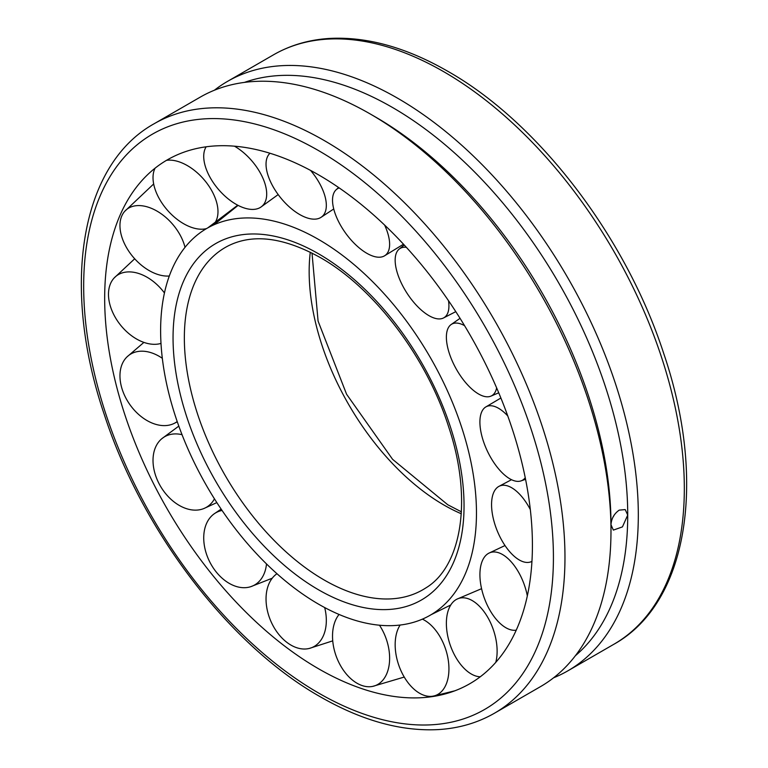 <?xml version="1.0" encoding="UTF-8"?>
<svg xmlns="http://www.w3.org/2000/svg" width="768" height="768" viewBox="0 0 768 768"><rect width="100%" height="100%" fill="white"/><g stroke="black" fill="none" stroke-linecap="round" stroke-linejoin="round"><path stroke-width="1.15" d="M318.547 604.157A223.334 128.947 -120 0 0 431.184 614.65A223.334 128.947 -120 0 0 476.467 512.976A223.334 128.947 -120 0 0 318.547 239.443A223.334 128.947 -120 0 0 207.859 227.827A223.334 128.947 -120 0 0 172.378 406.454A223.334 128.947 -120 0 0 318.547 604.157M310.282 252.202A190.579 110.035 -120 0 0 309.158 271.613A190.579 110.035 -120 0 0 443.923 505.027A190.579 110.035 -120 0 0 461.29 513.754M318.547 174.845A302.458 174.624 -120 0 0 138.173 184.963A302.458 174.624 -120 0 0 131.03 432.326A302.458 174.624 -120 0 0 318.547 668.765A302.458 174.624 -120 0 0 433.459 696.432A302.458 174.624 -120 0 0 532.416 545.28A302.458 174.624 -120 0 0 318.547 174.845M214.387 90.23A340.33 196.493 60 0 1 227.51 81.389A340.33 196.493 60 0 1 489.763 172.56A340.33 196.493 60 0 1 638.314 515.059A340.33 196.493 60 0 1 567.83 670.848A340.33 196.493 60 0 1 553.613 677.789M494.486 713.203L540.49 686.63A340.33 196.493 -120 0 0 610.982 530.842A340.33 196.493 -120 0 0 370.339 114.029A340.33 196.493 -120 0 0 200.17 97.171L154.157 123.734A340.33 196.493 -120 0 1 324.317 140.592A340.33 196.493 -120 0 1 564.97 557.405A340.33 196.493 -120 0 1 494.486 713.203C477.571 722.909 458.774 728.381 438.106 729.6C400.858 731.462 361.565 720.518 320.237 696.749C229.459 645.427 142.282 531.312 104.419 414.941C60.883 287.414 79.766 165.014 154.157 123.734M610.982 530.842L610.982 524.726C611.424 518.534 614.17 513.677 619.21 510.134L625.2 509.587L627.725 515.059L622.435 526.896L613.354 530.102L610.982 524.726A332.842 192.163 -120 0 0 375.629 117.082L370.339 114.029M575.424 655.68A332.842 192.163 -120 0 0 627.725 515.059A332.842 192.163 -120 0 0 493.805 192.499A332.842 192.163 -120 0 0 244.445 82.397M612.816 517.469A11.846 6.835 120 0 0 614.112 515.174M525.245 477.734A41.002 18.442 64.4 0 1 520.973 480.912A41.002 18.442 64.4 0 1 514.118 480.739A41.002 18.442 64.4 0 1 484.8 445.123A41.002 18.442 64.4 0 1 485.597 407.078A41.002 18.442 64.4 0 1 494.285 406.368A41.002 18.442 64.4 0 1 507.763 415.93M496.646 387.888A41.002 17.952 60.9 0 1 490.829 396.173A41.002 17.952 60.9 0 1 490.387 396.336A41.002 17.952 60.9 0 1 455.808 368.198A41.002 17.952 60.9 0 1 451.008 324.624A41.002 17.952 60.9 0 1 453.12 323.53A41.002 17.952 60.9 0 1 464.563 325.661M448.502 300.701A41.002 18.115 57.3 0 1 447.158 314.314A41.002 18.115 57.3 0 1 443.328 318.058A41.002 18.115 57.3 0 1 408.893 295.987A41.002 18.115 57.3 0 1 396.941 251.837A41.002 18.115 57.3 0 1 399.12 249.139A41.002 18.115 57.3 0 1 406.33 247.286M384.624 225.082A41.002 18.912 54 0 1 389.626 244.541A41.002 18.912 54 0 1 384.269 255.984A41.002 18.912 54 0 1 352.205 241.21A41.002 18.912 54 0 1 332.525 199.949A41.002 18.912 54 0 1 336.134 189.763A41.002 18.912 54 0 1 339.178 187.91M310.57 170.41A41.002 20.246 51.2 0 1 324.739 195.456A41.002 20.246 51.2 0 1 320.832 217.469A41.002 20.246 51.2 0 1 291.878 209.098A41.002 20.246 51.2 0 1 267.629 174.106A41.002 20.246 51.2 0 1 269.568 153.667A41.002 20.246 51.2 0 1 269.99 153.254M234.47 146.179A41.002 21.955 49.3 0 1 260.314 172.963A41.002 21.955 49.3 0 1 260.717 207.216A41.002 21.955 49.3 0 1 210.106 177.446A41.002 21.955 49.3 0 1 206.16 146.803M166.512 160.33A41.002 23.837 48.6 0 1 204.134 179.779A41.002 23.837 48.6 0 1 213.667 224.4M206.496 228.605A41.002 23.837 48.6 0 1 166.867 209.549A41.002 23.837 48.6 0 1 155.098 168.163M169.296 276.01A41.002 25.651 49.1 0 1 143.146 266.563A41.002 25.651 49.1 0 1 121.478 216.72A41.002 25.651 49.1 0 1 124.637 211.411A41.002 25.651 49.1 0 1 162.97 215.088A41.002 25.651 49.1 0 1 185.021 247.334M160.992 343.421A41.002 27.197 51.2 0 1 141.792 341.587A41.002 27.197 51.2 0 1 108.48 294.307A41.002 27.197 51.2 0 1 114.154 277.968A41.002 27.197 51.2 0 1 141.792 274.627A41.002 27.197 51.2 0 1 164.438 292.954M177.197 421.536A41.002 28.282 54.6 0 1 174.298 423.341A41.002 28.282 54.6 0 1 162.97 425.587A41.002 28.282 54.6 0 1 121.478 386.89A41.002 28.282 54.6 0 1 127.018 356.88A41.002 28.282 54.6 0 1 143.146 351.216A41.002 28.282 54.6 0 1 162.317 358.301M214.454 498.854A41.002 28.762 58.9 0 1 204.134 508.426A41.002 28.762 58.9 0 1 203.923 508.512A41.002 28.762 58.9 0 1 158.89 483.322A41.002 28.762 58.9 0 1 161.77 438.739A41.002 28.762 58.9 0 1 166.867 435.619A41.002 28.762 58.9 0 1 182.035 434.688M266.506 563.923A41.002 28.598 63.4 0 1 260.314 580.118A41.002 28.598 63.4 0 1 250.762 586.685A41.002 28.598 63.4 0 1 216.202 571.949A41.002 28.598 63.4 0 1 210.106 517.651A41.002 28.598 63.4 0 1 214.205 513.811A41.002 28.598 63.4 0 1 222.058 510.461M324.691 607.565A41.002 27.802 67.3 0 1 324.739 632.006A41.002 27.802 67.3 0 1 309.35 648.422A41.002 27.802 67.3 0 1 286.512 642.086A41.002 27.802 67.3 0 1 267.629 587.414A41.002 27.802 67.3 0 1 276.979 573.725M379.469 625.219A41.002 26.477 70 0 1 389.626 657.85A41.002 26.477 70 0 1 372.72 686.381A41.002 26.477 70 0 1 361.344 685.286A41.002 26.477 70 0 1 332.525 636.509A41.002 26.477 70 0 1 339.062 614.458M422.39 619.142A41.002 24.768 71.3 0 1 447.158 654.509A41.002 24.768 71.3 0 1 433.181 696.125A41.002 24.768 71.3 0 1 431.654 696.336A41.002 24.768 71.3 0 1 396.941 658.992A41.002 24.768 71.3 0 1 400.147 625.037M480.24 676.79A41.002 22.886 71.2 0 1 453.12 652.176A41.002 22.886 71.2 0 1 456.998 599.117A41.002 22.886 71.2 0 1 490.387 622.406A41.002 22.886 71.2 0 1 495.773 662.352M516.24 630.163A41.002 21.062 69.9 0 1 494.285 616.867A41.002 21.062 69.9 0 1 488.813 553.2A41.002 21.062 69.9 0 1 514.118 565.402A41.002 21.062 69.9 0 1 527.328 595.901M531.946 561.36A41.002 19.517 67.5 0 1 530.064 562.099A41.002 19.517 67.5 0 1 515.462 557.328A41.002 19.517 67.5 0 1 493.334 518.707A41.002 19.517 67.5 0 1 498.73 486.48A41.002 19.517 67.5 0 1 515.462 490.368A41.002 19.517 67.5 0 1 530.314 509.558M324.077 579.946A197.606 114.086 -120 0 0 425.731 587.99A197.606 114.086 -120 0 0 425.741 587.981C461.414 566.688 473.002 500.026 448.867 427.507C426.941 357.514 373.91 287.722 320.237 257.53C283.69 237.341 253.018 233.453 228.23 245.866A197.606 114.086 -120 0 0 228.211 245.875A197.606 114.086 -120 0 0 184.349 337.93A197.606 114.086 -120 0 0 324.077 579.946M318.547 589.805A205.766 118.8 -120 0 0 464.045 505.805A205.766 118.8 -120 0 0 318.547 253.795A205.766 118.8 -120 0 0 173.05 337.795A205.766 118.8 -120 0 0 318.547 589.805M553.421 557.405A332.16 191.77 -120 0 0 318.547 150.595A332.16 191.77 -120 0 0 83.674 286.195A332.16 191.77 -120 0 0 318.547 693.005A332.16 191.77 -120 0 0 553.421 557.405M273.514 54.816C290.525 45.053 309.427 39.581 330.23 38.4C367.392 36.624 406.57 47.578 447.763 71.27C538.541 122.592 625.718 236.707 663.581 353.078C707.117 480.605 688.234 603.005 613.843 644.285A340.33 196.493 -120 0 0 684.326 488.486A340.33 196.493 -120 0 0 443.683 71.674A340.33 196.493 -120 0 0 273.514 54.816L227.51 81.389M431.184 614.65L450.787 604.973M207.859 227.827L237.725 205.2M312.01 253.066L318.086 321.11L346.589 394.253L392.582 459.322L447.763 504.758L461.405 511.824M613.843 644.285L567.83 670.848M485.597 407.078L500.89 398.016M525.562 479.318L520.973 480.912M451.008 324.624L460.051 318.326M498.739 392.803L490.829 396.173M443.328 318.058L455.798 311.645M404.237 245.002L399.12 249.139M384.269 255.984L403.507 244.214M338.592 187.498L336.134 189.763M320.832 217.469L333.734 208.973M260.717 207.216L278.189 194.573M214.598 224.189L238.08 205.392M153.658 183.974L124.637 211.411M134.698 258.778L114.154 277.968M174.298 423.341L177.293 421.795M143.904 342.394L127.018 356.88M216.845 502.598L203.923 508.512M178.81 426.106L161.77 438.739M214.205 513.811L221.146 509.117M272.237 578.208L250.762 586.685M332.736 640.858L309.35 648.422M404.237 677.059L372.72 686.381M454.838 690.806L433.181 696.125M456.998 599.117L481.555 588.691M488.813 553.2L505.008 545.539M498.73 486.48L511.498 479.693M531.936 561.581L530.064 562.099"/></g></svg>
